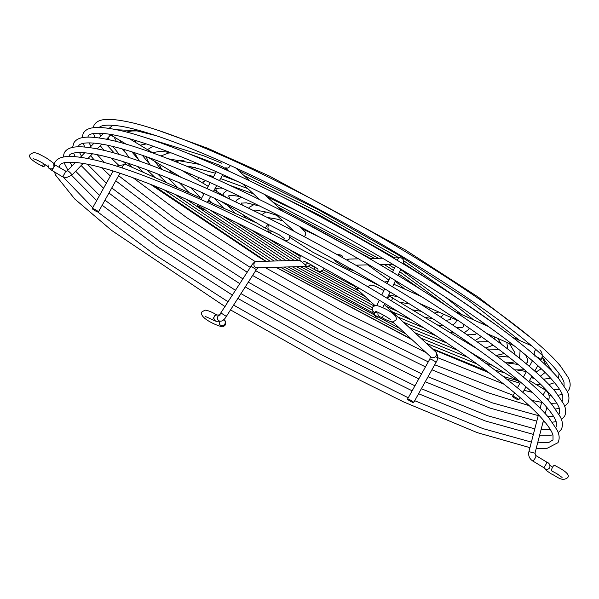 <?xml version="1.0" encoding="UTF-8"?>
<svg xmlns="http://www.w3.org/2000/svg" width="599" height="599" viewBox="0 0 599 599"><rect width="100%" height="100%" fill="white"/><g stroke="black" fill="none" stroke-linecap="round" stroke-linejoin="round"><path stroke-width="0.9" d="M388.07 281.657L387.328 281.335A3.527 1.804 114.1 0 0 385.12 282.376M517.109 399.338A3.527 0.509 -150.9 0 0 518.801 399.78A3.527 0.509 -150.9 0 0 517.454 398.522A3.527 0.509 -150.9 0 0 514.346 396.8A3.527 0.509 -150.9 0 0 512.647 396.358A3.527 0.509 -150.9 0 0 513.994 397.616A3.527 0.509 -150.9 0 0 517.109 399.338M304.15 236.62A3.527 2.98 -47.4 0 0 305.228 235.362A3.527 2.98 -47.4 0 0 304.854 231.536L298.871 226.04M203.196 208.759A3.527 0.509 -150.9 0 0 199.849 206.633A3.527 0.509 -150.9 0 0 197.356 205.816A3.527 0.509 -150.9 0 0 197.67 206.296A3.527 0.509 -150.9 0 0 201.024 208.422A3.527 0.509 -150.9 0 0 203.51 209.238A3.527 0.509 -150.9 0 0 203.196 208.759M93.953 208.984A3.527 0.509 -150.9 0 0 92.253 208.542A3.527 0.509 -150.9 0 0 93.601 209.8A3.527 0.509 -150.9 0 0 96.716 211.522A3.527 0.509 -150.9 0 0 98.408 211.971A3.527 0.509 -150.9 0 0 97.06 210.706A3.527 0.509 -150.9 0 0 93.953 208.984M407.859 399.563A3.527 0.509 -150.9 0 0 411.214 401.689A3.527 0.509 -150.9 0 0 413.699 402.506A3.527 0.509 -150.9 0 0 413.385 402.026A3.527 0.509 -150.9 0 0 410.038 399.9A3.527 0.509 -150.9 0 0 407.545 399.084A3.527 0.509 -150.9 0 0 407.859 399.563M359.033 288.209A3.527 2.98 132.6 0 1 355.701 287.864A3.527 2.98 132.6 0 1 354.84 285.775M43.457 163.564A3.137 1.116 115.9 0 0 43.188 166.657A3.137 1.116 115.9 0 0 45.329 164.762M267.993 229.544A3.137 2.366 -51.2 0 0 268.689 231.641A3.137 2.366 -51.2 0 0 272.126 231.087M219.698 321.214A3.137 2.898 -40.2 0 0 219.87 324.643A3.137 2.898 -40.2 0 0 224.902 323.902A3.137 2.898 -40.2 0 0 223.577 319.821M323.857 268.187L323.438 269.715L320.345 271.489L315.8 270.329A3.137 2.014 -68 0 1 314.969 267.079M388.961 294.461A3.137 2.366 128.8 0 1 388.736 297.201A3.137 2.366 128.8 0 1 387.568 298.519M562.087 477.44L557.063 473.824L551.926 471.024A3.137 1.116 -64.1 0 1 552.525 467.287A3.137 1.116 -64.1 0 1 554.667 465.378L560.305 468.448C567.275 472.559 569.694 475.651 567.553 477.732C561.63 482.217 556.344 475.816 551.372 473.966L546.423 470.574L544.027 467.834M342.366 257.57A3.137 2.014 112 0 0 341.355 255.167A3.137 2.014 112 0 0 339.274 255.833M376.973 311.974A3.137 2.898 139.8 0 1 373.199 311.443C372.308 311.353 372.084 309.908 372.518 307.092L375.61 305.318C380.2 305.879 399.308 314.213 395.939 320.128L392.847 321.903C390.211 321.7 386.677 320.33 382.237 317.799L383.6 315.141M539.826 349.876C542.514 352.759 542.926 356.061 541.077 359.767A3.527 0.509 -150.9 0 0 540.762 359.288A3.527 0.509 -150.9 0 0 536.614 356.787A3.527 0.509 -150.9 0 0 536.36 356.667M535.798 349.479A3.527 1.804 114.1 0 0 535.057 350.535A3.527 1.804 114.1 0 0 534.742 354.855A3.527 1.804 114.1 0 0 535.004 355.02A3.527 1.804 114.1 0 0 535.034 355.035L533.859 354.511M226.527 168.207A3.527 2.98 -47.4 0 0 229.956 166.155A3.527 2.98 -47.4 0 0 230.263 165.444M225.381 167.885L226.804 167.96L225.786 169.225A3.527 0.509 -150.9 0 0 225.464 168.746A3.527 0.509 -150.9 0 0 221.323 166.245A3.527 0.509 -150.9 0 0 219.623 165.803L219.107 166.732M122.091 167.922A3.527 1.804 -65.9 0 1 122.728 166.327A3.527 1.804 -65.9 0 1 125.55 164.381L116.468 166.088M392.727 321.91L430.973 357.071A3.527 2.98 132.6 0 0 431.662 357.528A3.527 2.98 132.6 0 0 436.117 355.716A3.527 2.98 132.6 0 0 435.743 351.89C438.191 355.581 438.266 359.115 435.975 362.492A3.527 0.509 -150.9 0 0 435.66 362.013A3.527 0.509 -150.9 0 0 431.512 359.512A3.527 0.509 -150.9 0 0 429.82 359.071L430.531 356.435M267.738 224.101A3.137 0.741 121.1 0 1 267.229 225.127A3.137 0.741 121.1 0 1 264.855 227.86A3.137 0.741 121.1 0 1 264.743 227.83A3.137 0.741 121.1 0 1 264.661 227.74M269.116 224.797A3.137 2.658 105.5 0 0 268.404 225.688A3.137 2.658 105.5 0 0 269.805 230.226L279.194 234.771L284.226 238.395M48.025 166.799L48.916 168.252L51.304 170.034A3.137 0.741 -58.9 0 0 53.798 167.331A3.137 0.741 -58.9 0 0 54.546 164.665L53.423 163.894M53.798 167.331L53.753 167.293A3.137 3.1 18.3 0 0 53.985 166.769L53.985 166.769C53.056 162.486 56.373 164.995 46.49 158.069C37.063 152.887 37.145 153.164 33.559 152.528L30.309 154.302C28.168 156.384 30.579 159.476 37.55 163.579L43.188 166.657M111.878 135.419A3.137 0.741 -58.9 0 0 111.938 135.494A3.137 0.741 -58.9 0 0 112.058 135.516A3.137 0.741 -58.9 0 0 113.031 134.805M109.729 135.831A3.137 0.629 -136 0 0 109.857 135.786A3.137 0.629 -136 0 0 108.936 134.094M71.715 175.237A3.137 0.629 -136 0 0 71.843 175.193A3.137 0.629 -136 0 0 70.24 172.774A3.137 0.629 -136 0 0 67.455 170.79A3.137 0.629 -136 0 0 67.328 170.835A3.137 0.629 -136 0 0 67.283 170.947M83.194 163.422L71.843 175.193L66.309 177.641L61.996 176.495A3.137 0.741 -58.9 0 0 62.109 176.525A3.137 0.741 -58.9 0 0 64.49 173.792A3.137 0.741 -58.9 0 0 65.239 171.127A3.137 0.741 -58.9 0 0 65.126 171.097M48.07 166.851A3.137 3.1 18.3 0 0 53.753 167.293M305.116 264.616A3.137 3.017 88.5 0 0 307.923 266.42L310.844 264.586M300.878 255.623L299.979 256.657C300.211 262.055 298.227 258.813 304.696 264.324A3.137 1.602 -55.9 0 0 307.587 262.894M214.315 316.572L212.593 319.731C214.891 320.959 216.359 321.476 217.01 321.281A3.137 3.017 -91.5 0 1 214.315 316.572A3.137 3.017 -91.5 0 1 216.845 315.007L219.608 314.939M214.255 316.542L215.625 314.235C211.185 311.705 207.643 310.334 205.015 310.132L201.923 311.907C198.554 317.822 217.662 326.148 222.251 326.717C222.663 327.129 223.689 326.537 225.344 324.943C225.778 322.127 225.553 320.682 224.662 320.592M307.923 266.42L256.986 267.746A3.137 3.017 -91.5 0 1 253.983 263.83A3.137 3.017 -91.5 0 1 256.821 261.471C254.777 261.561 252.853 263.148 251.056 266.241L219.309 315.216L220.41 314.917M258.087 267.446L256.335 269.632L251.056 266.241M256.335 269.632L226.34 316.414L221.061 313.03M226.34 316.414C224.535 319.514 222.611 321.101 220.574 321.191A3.137 3.017 -91.5 0 1 219.429 315.111M391.372 300.825A3.137 0.741 -58.9 0 0 391.664 300.324A3.137 0.741 -58.9 0 0 392.42 297.658A3.137 0.741 -58.9 0 0 392.308 297.636M546.558 462.001A3.137 0.741 121.1 0 1 545.801 464.659A3.137 0.741 121.1 0 1 543.308 467.37L544.439 468.141L543.87 467.183A3.137 3.1 -161.7 0 0 549.83 467.242C550.286 464.764 549.193 463.012 546.558 462.001L535.865 455.539A3.137 0.741 121.1 0 1 535.109 458.198A3.137 0.741 121.1 0 1 532.728 460.938A3.137 0.741 121.1 0 1 532.616 460.908A3.137 0.741 121.1 0 1 532.541 460.818M543.488 420.318L534.982 453.218L528.91 451.646C528.123 455.569 529.359 458.654 532.616 460.908L543.308 467.37M535.753 455.51A3.137 0.741 121.1 0 1 535.865 455.539L534.982 453.218M545.105 389.971A3.137 0.741 121.1 0 1 545.217 390.001A3.137 0.741 121.1 0 1 544.813 391.993A3.137 0.741 121.1 0 1 542.926 394.823M529.523 380.515L545.217 390.001C548.474 392.255 549.71 395.34 548.931 399.263L546.355 398.342M374.787 312.364A3.137 3.017 88.5 0 0 377.452 317.118L380.642 317.036M403.269 263.957L403.561 260.123L402.064 258.244L400.169 257.75A3.137 3.017 88.5 0 0 397.279 260.355M347.008 260.191A3.137 3.017 -91.5 0 1 349.239 259.075L358.509 258.828M378.239 312.476A3.137 3.017 88.5 0 0 380.545 316.998M534.922 356.338L535.004 355.02M531.485 345.735L512.549 337.274M488.507 326.537L455.015 311.57M421.112 296.423L393.798 284.218M541.077 359.767L540.665 360.501M537.82 365.622L534.757 371.118M531.912 376.224L528.835 381.758M525.997 386.864L522.897 392.427M520.059 397.519L518.801 399.78M532.429 360.815L529.321 366.393M526.491 371.485L523.369 377.085M520.546 382.169L517.409 387.793M514.586 392.869L512.647 396.358M514.017 345.645L486.74 333.463M458.774 320.967L419.18 303.281M290.096 237.489L312.955 252.314L380.32 286.165M261.808 214.719L265.993 211.866M283.612 239.885L284.196 240.304M267.236 217.444L277.359 219.182L282.968 220.986M301.537 228.489L319.956 237.316M397.691 296.655L389.163 295.075M354.743 256.679L358.262 258.835M367.726 264.87L388.811 280.077M157.634 130.148L207.628 148.238L269.535 176.084L405.328 249.918L478.361 297.179L531.358 338.158M559.077 373.536L558.463 378.456M531.043 377.789L534.248 378.328M543.495 379.167L550.653 378.246M125.288 152.573L121.971 148.859M116.386 141.439L113.93 136.692M109.1 128.343L112.956 125.236M108.187 137.515L108.988 139.694M112.852 146.448L119.291 154.475M127.624 163.085L132.124 167.316M153.838 185.675L265.963 261.231M117.112 129.796L135.891 130.627L155.92 135.591M554.569 382.701L548.871 384.536M541.099 384.805L535.806 384.311M517.514 380.59L503.28 376.464M486.163 370.646L432.156 348.596M411.408 339.086L276.072 267.244M527.629 342.486L530.961 345.503M542.14 356.6L553.012 372.413M254.8 211.23L254.335 210.212M248.772 208.265L249.169 207.336L254.216 204.446M253.961 210.339L255.683 210.062L267.888 212.405L276.955 215.46M409.574 304L399.997 302.24M395.25 281.141L404.834 289.152M422.961 305.67L424.317 305.572M242.363 205.15L241.442 203.039M235.789 201.99L236.388 200.223L241.487 197.161M242.543 214.42L246.781 218.538M287.857 248.682L300.166 256.357M241.285 203.121L246.414 202.866L259.749 206.049M430.254 308.223L429.116 309.593M421.217 311.323L412.591 309.855M354.922 286.502L323.348 269.864M413.04 291.369L416.305 294.274M443.537 314.161L441.081 317.335M434.432 313.015L438.071 312.476M230.076 199.272L228.616 195.895M222.94 195.244L223.614 193.11L227.051 190.34M227.44 205.292L235.317 213.416M267.439 238.058L299.56 258.551M228.601 195.888L231.626 195.356L240.072 196.479M295.262 217.699L370.444 258.521M432.605 318.631L425.088 317.403M359.273 291.151L321.528 271.287M314.857 267.513L310.574 265.043M380.088 264.548L384.423 267.326M437.921 311.652L438.064 312.528M456.573 319.986L455.854 322.374L452.784 325.077M445.634 320.33L450.86 319.596L450.171 317.126M216.591 191.403L215.827 188.775L219.826 188.004L222.304 188.146M214.24 198.179L223.846 208.295M251.003 229.739L298.407 260.393M256.859 198.262L259.3 199.22M278.602 207.404L374.502 258.416M443.709 325.901L437.51 324.905M397.511 311.285L386.295 306.426M365.12 296.52L308.552 266.345M384.176 264.444L393.393 270.366M398.679 273.863L421.179 289.729M469.189 328.087L468.628 329.487L464.173 332.797M456.528 327.593L462.675 327.286L463.641 326.71L462.937 323.789M203.226 183.324L203.046 181.669L205.899 180.726M197.603 179.925L198.95 177.671M206.954 174.953L207.351 174.945M202.41 192.803L203.72 194.383M208.789 199.759L212.383 203.173M236.373 222.521L294.356 260.498M229.484 185.181L253.474 193.866M272.874 202.133L378.561 258.311M454.506 333.126L449.879 332.385M411.356 319.911L392.031 311.697M370.938 301.881L304.562 266.51M388.264 264.339L394.397 268.24M399.713 271.676L446.727 306.089M467.085 334.804L475.119 334.601L476.534 333.209M190.175 175.44L190.729 174.137M190.954 168.027L195.671 167.6M185.256 171.823L185.016 172.317M190.804 187.682L200.92 198.052M222.843 216.007L290.298 260.602M206.535 174.766L213.648 176.533M220.574 178.592L247.664 188.528M267.139 196.861L300.593 212.742M481.379 336.645L475.202 340.457M464.981 340.284L462.211 339.835M424.025 327.982L397.758 316.968M373.806 305.797L300.488 266.615M392.345 264.226L395.385 266.143M400.716 269.55L462.166 314.767M494.512 336.938L495.029 339.476M477.291 341.932L488.312 341.64M175.657 161.715L181.28 160.322L183.998 160.255M172.362 172.003L173.253 174.054M179.453 182.815L189.449 192.93M210.077 210.017L286.24 260.707M186.341 166.088L190.28 166.574L215.475 173.253M222.229 175.604L237.504 181.422M493.104 345.151L485.811 348.026M475.097 347.375L474.52 347.278M435.84 335.672L403.494 322.24M372.293 307.579L296.408 266.72M445.686 297.299L473.629 319.888M506.859 342.448L507.675 348.962M487.107 348.97L498.945 349.494M171.763 173.448L168.821 169.869M160.936 155.965L168.619 153.007L171.239 152.895M159.199 164.051L161.573 169.36M168.379 178.232L177.985 187.809M203.712 208.879L282.189 260.812M168.282 158.795L199.512 164.396M504.291 353.56L495.95 355.477M446.981 343.077L409.229 327.511M372.361 310.11L292.342 266.825M480.173 320.615L485.1 325.01M497.776 338.39L501.4 344.2M520.112 350.497L519.528 358.277M496.504 355.888L508.851 357.094M160.929 169.113L154.662 161.311M147.474 149.63L153.067 146.208M146.261 156.676L147.841 160.944L150.289 165.032M157.627 173.95L166.522 182.68M186.244 199.257L278.131 260.917M152.453 152.64L160.607 151.285L170.161 152.483M251.782 181.871L320.113 215.46L394.778 257.892M514.803 361.803L510.348 362.709L505.578 362.784M479.342 357.521L476.774 356.757M457.546 350.258L414.957 332.782M394.105 323.175L390.825 321.618M373.851 313.337L288.269 266.929M403.494 263.253L437.787 285.401M509.509 343.631L514.751 352.519L514.938 354.615M506.028 362.799L518.06 364.439M525.922 363.526L527.524 362.268L527.502 359.138L525.615 355.012M150.035 164.665L142.307 155.298M135.022 142.105L136.467 140.765M147.234 138.197L149.001 138.242M134.333 152.633L139.447 161.086M147.227 169.981L155.051 177.559M175.028 194.405L274.072 261.022M140.114 145.183L146.336 143.91M186.379 152.745L219.9 165.339M244.205 175.777L318.181 212.009L398.837 257.787M524.522 369.808L514.646 369.92M492.146 365.255L486.044 363.458M467.579 357.236L420.693 338.053M399.877 328.484L284.203 267.034M403.719 260.775L496.998 325.639M54.03 164.336L54.779 162.569C58.687 155.785 69.095 154.085 96.282 160.352C117.374 165.549 144.449 175.185 177.499 189.247C239.39 215.535 318.114 256.469 386.902 298.122C464.322 344.814 526.776 390.877 548.946 417.937L557.085 430.007C559.488 434.679 559.795 438.895 557.998 442.661L546.61 448.561L536.21 448.456M233.603 305.093L321.835 354.915L408.271 397.773M414.71 400.701L483.026 428.629L531.373 442.092M537.662 442.856L549.021 442.347L553.012 439.883L552.989 435.121C551.754 430.928 547.823 425.133 541.197 417.72C517.469 391.199 457.224 347.165 383.952 303.004C306.658 256.17 216.89 210.459 152.685 185.211C124.322 174.032 101.8 166.881 85.11 163.767C63.726 160.06 60.035 164.074 59.765 165.346L59.316 167.548M228.226 301.851L154.168 254.231L97.644 211.896M92.718 207.703L63.367 177.154M54.374 171.891L55.767 175.357L74.763 199.01L111.803 230.548L225.142 306.658M529.943 447.648L477.268 432.635L403.621 401.922L317.852 359.258L230.518 309.9M542.102 356.847L546.071 365.51M517.686 370.137L526.469 371.522M535.311 371.605L537.4 371.185L540.305 369.381L540.62 368.205M137.658 158.615L131.81 151.824M126.636 132.05L131.78 130.979L137.351 130.904M120.354 140.57L120.549 142.54M123.162 149.203L129.099 157.559M137.216 166.357L143.588 172.437M164.231 189.883L270.022 261.127M145.265 137.553L203.945 155.905L221.608 163.153M238.477 170.505L317.268 209.096L398.32 254.904L469.474 301.095L519.498 340.374M545.09 372.503L540.365 376.209M533.327 377.497L531.193 377.527M504.86 372.945L494.886 370.032M477.111 364.027L426.421 343.324M405.643 333.785L280.137 267.139M63.097 157.163L64.258 152.842C68.136 146.119 78.424 144.449 105.282 150.634C126.112 155.77 152.85 165.287 185.495 179.176C246.616 205.135 324.358 245.56 392.293 286.689C468.755 332.812 530.429 378.298 552.323 405.029L560.372 416.956C562.746 421.569 563.053 425.747 561.278 429.476L558.216 432.74M240.955 293.615L328.911 343.242L414.935 385.808M421.374 388.729L487.721 415.758L534.802 428.847M541.084 429.61L550.339 429.528M555.73 427.431L556.284 426.705L556.254 422.025C555.048 417.9 551.17 412.179 544.618 404.864C521.197 378.673 461.702 335.185 389.343 291.578C313.015 245.328 224.363 200.186 160.959 175.252C132.948 164.208 110.71 157.155 94.23 154.078C73.123 150.416 69.491 154.392 69.244 155.62L68.915 156.481M235.579 290.373L161.228 242.505L104.99 200.148M99.539 195.461L75.661 171.232M72 165.99L69.971 162.164M64.086 162.793L67.919 170.221M71.655 175.38L96.694 200.56M102.159 205.232L158.533 247.582L232.502 295.187M552.907 434.867L550.002 435.323L539.632 435.211M533.365 434.395L485.257 420.94L418.589 393.738M412.149 390.818L325.938 348.124L237.878 298.422M72.584 147.466L73.729 143.116C77.585 136.445 87.761 134.812 114.282 140.915C134.85 145.991 161.251 155.388 193.484 169.105C253.834 194.735 330.603 234.651 397.684 275.263C473.18 320.802 534.076 365.712 555.707 392.12L563.652 403.898C566.01 408.466 566.302 412.599 564.55 416.298L561.458 419.57M248.315 282.136L335.979 331.569L421.591 373.843M428.038 376.756L492.423 402.887L538.224 415.594M547.786 416.567L553.528 416.327M558.957 414.291L559.556 413.527L559.526 408.937C558.335 404.864 554.509 399.226 548.048 392.001C524.919 366.154 466.172 323.205 394.734 280.152C319.364 234.486 231.843 189.913 169.232 165.302C141.581 154.392 119.62 147.421 103.357 144.389C82.512 140.772 78.948 144.703 78.716 145.894L78.379 146.807M242.939 278.902L167.862 230.48L111.788 187.936M106.367 183.189L87.432 164.216M81.479 156.159L79.517 152.498M73.602 153.089L75.189 156.653M81.15 165.541L103.522 188.296M108.958 193.02L165.189 235.572L239.862 283.709M556.142 421.659L552.278 422.19M545.008 422.138L543.061 421.973M536.794 421.149L489.967 408.076L425.253 381.758M418.806 378.845L333.007 336.451L245.238 286.943M82.063 137.77L83.209 133.39C87.035 126.778 97.098 125.176 123.282 131.203C143.588 136.213 169.659 145.49 201.474 159.027C261.059 184.335 336.848 223.741 403.075 263.837C477.613 308.799 537.73 353.133 559.092 379.204L566.939 390.848C569.267 395.362 569.559 399.451 567.822 403.12L564.7 406.399M255.676 270.658L343.062 319.896L428.255 361.871M434.702 364.776L513.216 395.333M531.927 400.431L541.653 402.348M550.878 403.322L556.711 403.12M562.191 401.15L562.835 400.349L562.798 395.842C561.622 391.836 557.849 386.265 551.469 379.137C528.647 353.627 470.649 311.233 400.125 268.726C325.721 223.644 239.315 179.64 177.506 155.343C150.207 144.576 128.53 137.695 112.477 134.7C91.902 131.136 88.405 135.015 88.195 136.168L87.851 137.134M250.3 267.424L174.459 218.425L118.602 175.694M104.406 162.479L97.165 154.647M90.958 146.336L89.064 142.824M83.126 143.386L84.766 147.002M90.636 155.703L94.095 159.828M101.433 167.578L110.358 176.016M115.764 180.793L171.816 223.539L247.215 272.231M559.369 408.458L555.43 408.975M548.1 408.877L546.483 408.735M540.216 407.897L539.617 407.799M529.157 405.65L486.583 392.285L431.916 369.785M425.47 366.88L340.082 324.785L252.591 275.465M93.122 127.797L94.065 125.213C97.847 118.684 107.73 117.134 133.397 123.042C153.299 127.954 178.846 137.044 210.032 150.312C268.427 175.11 342.695 213.731 407.59 253.018C480.638 297.082 539.549 340.524 560.484 366.086L568.189 377.505C570.48 381.937 570.765 385.966 569.05 389.582L567.35 391.746M150.529 184.365L258.476 256.889L265.709 261.239M275.854 267.251L412.134 339.753M433.107 349.472L489.024 372.765M506.484 378.972L519.962 383.21M543.046 388.691L545.277 389.028M553.663 389.724L559.488 389.268M126.966 165.017L123.244 161.67M114.237 153L107.064 145.123M100.759 136.175L99.367 133.173M93.481 133.517L94.986 137.418M100.258 145.737L103.986 150.319M111.234 158.091L118.243 164.822M133.18 177.821L186.521 217.504L255.488 261.756M99.052 127.984C99.224 127.018 102.167 123.05 122.788 126.576C138.511 129.511 159.753 136.258 186.499 146.8C247.058 170.61 331.734 213.731 404.639 257.907C473.749 299.56 530.579 341.101 552.937 366.094C559.181 373.08 562.88 378.531 564.026 382.439L564.063 386.812M562.296 394.456L558.186 395.235M550.96 395.34L548.976 395.198M532.054 392.315L524.08 390.301M503.729 384.064L435.323 356.727M426.009 352.512L346.536 313.225L265.117 267.528M235.624 167.885L249.813 180.935M264.429 194.368L282.803 211.267M216.321 171.733L213.027 177.656M210.242 182.665L206.947 188.588M204.162 193.589L200.86 199.519M198.074 204.521L197.356 205.816M225.786 169.225L225.553 169.629M222.768 174.638L219.474 180.569M216.688 185.57L213.379 191.508M210.601 196.509L207.291 202.447M204.506 207.449L203.51 209.238M226.108 168.708L228.646 171.037M242.498 183.773L259.854 199.737M275.083 213.738L294.281 231.386M125.55 164.381L201.526 198.321M207.98 201.204L256.694 222.97M113.136 171.022L92.253 208.542M119.972 173.231L98.408 211.971M435.743 351.89L384.221 304.517M435.975 362.492L413.699 402.506M429.82 359.071L407.545 399.084M374.787 305.415L355.701 287.864M220.38 201.024L264.743 227.83L269.805 230.226M106.57 139.193L109.857 135.786L111.04 135.247L126.307 144.172M75.459 162.404L67.328 170.835L66.145 171.374L54.546 164.665M48.032 164.792L48.264 167.054C47.081 166.252 49.897 167.727 43.248 163.437C39.04 160.951 35.775 159.409 33.439 158.795M289.759 235.459L289.699 238.687L287.917 240.214L286.442 240.469L282.93 239.637M148.043 157.305L181.272 177.394M103.432 133.405L99.09 137.905M94.11 143.071L89.775 147.564M84.781 152.738L80.453 157.223M61.996 176.495L51.304 170.034M101.823 144.112L97.255 148.844M92.508 153.771L87.948 158.495M129.391 138.706L153.217 153.104M181.849 170.408L208.197 186.334M214.232 189.98L227.942 198.262M271.916 233.932L268.689 231.641M304.696 264.324L305.205 264.473M217.385 315.059L215.625 314.235M212.593 319.731L205.172 316.399M303.236 261.149L303.109 261.149C303.993 260.558 318.099 268.442 317.972 269.423M220.574 321.191L217.01 321.281M256.821 261.471L300.174 260.348M367.464 286.801L370.714 285.027C374.3 285.663 374.225 285.386 383.667 290.575L383.817 290.665M549.837 465.236L552.525 467.272M523.489 376.868L522.141 376.052M477.463 349.06L389.17 295.951M548.931 399.263L548.557 400.709M546.835 407.372L545.21 413.654M541.788 401.824L540.111 408.301M538.441 414.763L528.91 451.646M520.441 382.357L469.159 351.366M336.129 254.073L341.355 255.167M374.008 312.094L373.971 314.423L375.558 316.624L377.452 317.118M375.768 311.585L375.64 311.585C376.516 310.993 390.6 318.863 390.473 319.836M356.989 265.147L357.453 266.158M333.838 259.337L336.091 261.726L343.205 266.36L349.651 269.498L353.747 270.613M400.169 257.75L393.229 257.929M382.491 258.206L369.441 258.551M395.482 265.934L392.54 272.171M390.099 277.359L387.156 283.597M384.708 288.785L381.765 295.022M379.317 300.211L376.853 305.423M400.888 269.191L397.946 275.42M395.497 280.617L392.555 286.854M390.106 292.042L387.164 298.28M384.715 303.468L382.754 307.631M392.63 264.219L379.729 264.556M368.909 264.84L355.754 265.177M381.016 317.028L382.237 317.799M346.866 260.116L349.239 259.075"/></g></svg>
